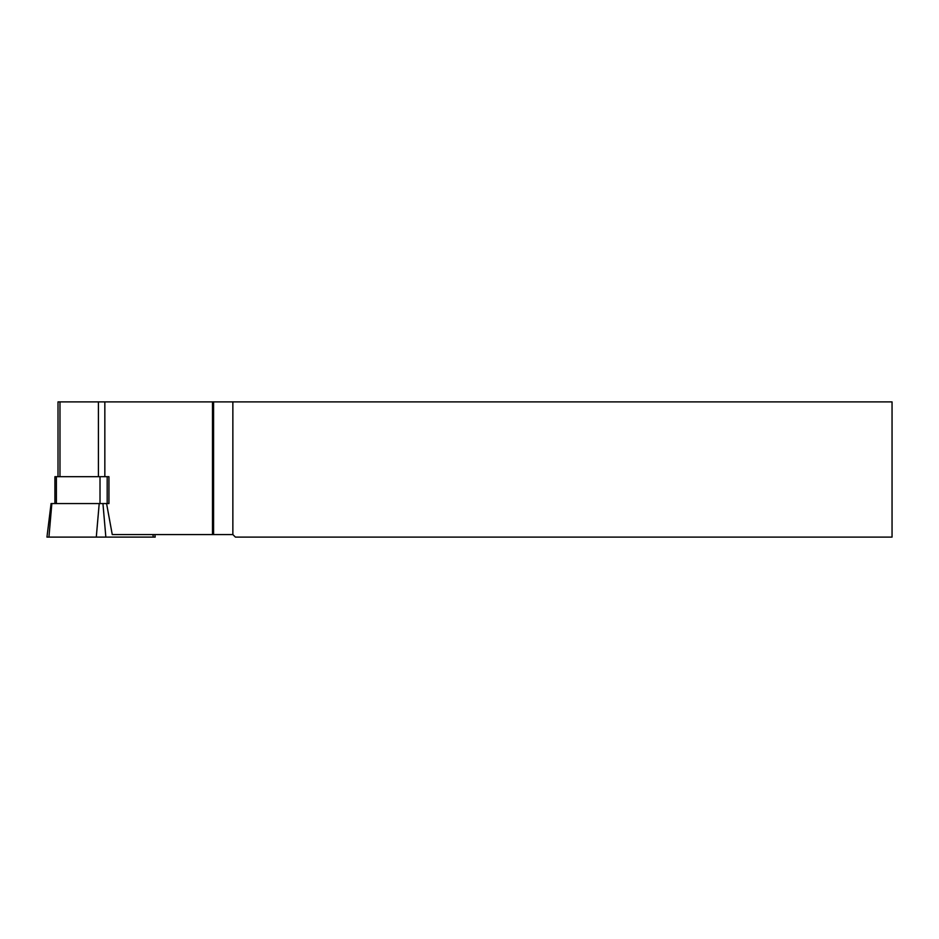 <?xml version="1.0" encoding="UTF-8"?>
<svg xmlns="http://www.w3.org/2000/svg" width="939" height="939" viewBox="0 0 939 939"><rect width="100%" height="100%" fill="white"/><g stroke="black" fill="none" stroke-linecap="round" stroke-linejoin="round"><path stroke-width="1.41" d="M107.187 503.562L107.187 476.683L108.936 476.683L108.936 503.562L51.07 503.562L46.95 537.108L48.934 537.108L51.845 503.562M58.007 476.683L58.007 401.892L212.484 401.892L212.484 534.573L112.257 534.573L106.577 503.562M212.484 534.573L232.86 534.573L235.396 537.108L892.05 537.108L892.05 401.892L232.86 401.892L232.86 534.573M212.484 401.892L232.86 401.892M213.576 534.573L213.576 401.892M107.187 476.683L54.908 476.683L54.908 503.562M154.876 534.573L155.193 537.108L48.934 537.108M104.839 476.683L104.839 401.892M98.419 476.683L98.419 401.892M59.979 476.683L59.979 401.892M56.399 503.562L56.399 476.683M100.015 503.562L100.015 476.683M153.21 537.108L152.987 534.573M105.849 537.108L102.938 503.562M96.294 537.108L99.205 503.562"/></g></svg>
